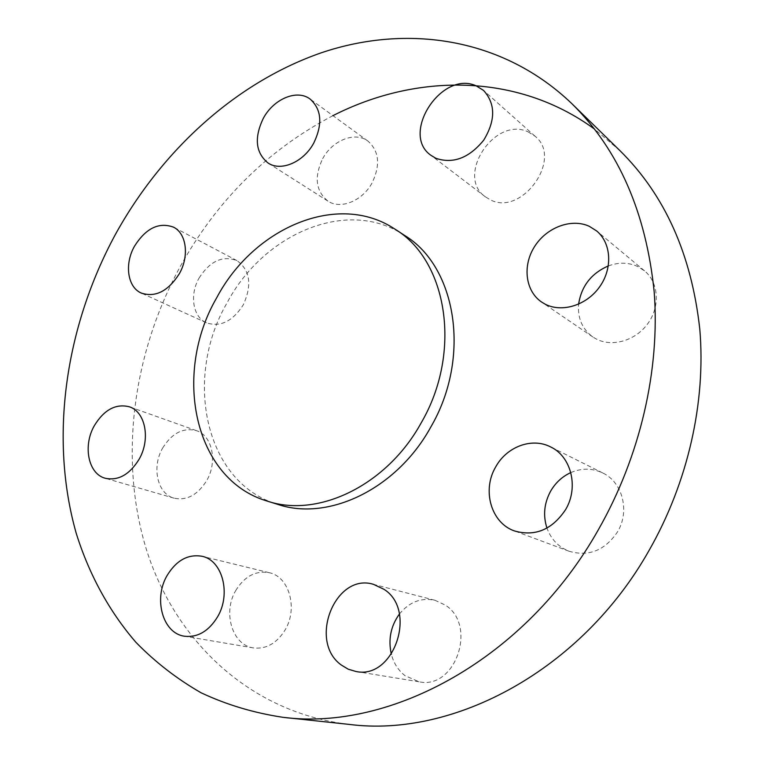 <?xml version="1.0" encoding="UTF-8"?>
<svg xmlns="http://www.w3.org/2000/svg" width="764" height="764" viewBox="0 0 764 764"><rect width="100%" height="100%" fill="white"/><g stroke="black" fill="none" stroke-linecap="round" stroke-linejoin="round"><path stroke-width="0.57" stroke-dasharray="3.82 2.86" d="M235.684 590.629C244.461 576.342 255.663 570.374 269.281 572.704C288.964 576.524 298.189 608.077 285.249 629.727C276.874 643.307 266.244 649.371 253.381 647.91C232.237 645.141 222.582 612.461 235.684 590.629M162.617 448.105C171.919 433.112 183.207 427.305 196.482 430.667C212.172 435.499 217.816 461.561 206.777 480.451C197.761 494.919 186.874 500.831 174.116 498.185C157.346 493.964 151.482 467.157 162.617 448.105M199.051 278.086C209.938 261.087 222.563 255.252 236.907 260.581C250.153 270.093 252.273 284.867 243.267 304.884C232.619 321.405 220.338 327.374 206.433 322.8C192.824 317.05 189.367 294.952 199.051 278.086M322.685 158.673C332.388 140.28 355.117 131.179 367.962 141.101C379.183 151.129 380.558 165.053 372.097 182.873C362.442 200.999 340.563 209.775 327.928 201.094C315.752 191.172 314.004 177.038 322.685 158.673M528.077 131.847L535.134 136.288C563.498 158.606 521.583 216.995 490.058 199.652L485.379 196.825C455.229 176.226 494.585 115.87 528.077 131.847M608.345 265.92C618.592 262.176 628.314 262.338 637.52 266.416L644.549 270.867C658.635 282.403 660.363 306.192 648.015 323.344C635.829 340.61 612.394 347.467 596.283 339.015L592.845 336.972C582.283 329.179 577.536 318.244 578.615 304.177M399.391 614.065C409.275 601.984 421.126 597.391 434.945 600.265L445.192 605.04C477.576 625.009 455.592 690.045 419.016 681.765L405.054 675.701C398.331 670.439 393.766 663.314 391.359 654.328M570.813 472.591C581.71 467.95 592.348 468.074 602.739 472.964C622.459 482.103 630.099 511.001 617.637 531.696C605.04 550.405 588.882 556.927 569.142 551.264C558.455 547.005 551.064 539.288 546.957 528.115M404.471 235.341C347.735 197.246 263.761 233.354 227.089 302.792C183.188 378.037 204.714 482.848 277.714 504.364M332.942 115.66C268.04 149.706 217.119 200.034 180.17 266.655C132.716 353.799 118.43 459.097 146.593 550.109C175.195 640.385 249.351 712.822 349.597 724.444M619.948 150.651L594.554 129.116M269.281 572.704L202.021 556.278M196.482 430.667L129.374 406.801M236.907 260.581L173.543 227.175M367.962 141.101L310.136 99.081M535.134 136.288L483.555 90.429M644.549 270.867L596.589 230.909M419.016 681.765L355.776 671.441M602.739 472.964L550.586 446.911M569.142 551.264L514.439 530.932M434.945 600.265L373.453 584.336M592.845 336.972L541.647 302.076M485.379 196.825L431.039 155.388M327.928 201.094L268.011 162.971M206.433 322.8L141.321 293.08M174.116 498.185L105.327 478.283M253.381 647.91L184.449 636.211"/><path stroke-width="1.15" d="M217.644 616.71C231.349 593.609 222.276 560.165 202.021 556.278C188.011 553.91 176.369 560.327 167.096 575.54C153.268 598.766 162.675 633.385 184.449 636.211C197.714 637.692 208.782 631.188 217.644 616.71M139.124 459.221C150.775 439.138 145.389 411.7 129.374 406.801C115.813 403.421 104.152 409.685 94.383 425.586C82.665 445.784 88.204 473.995 105.327 478.283C118.372 480.938 129.632 474.587 139.124 459.221M179.378 273.655C189.472 255.978 186.454 233.412 173.543 227.175C158.922 221.837 145.895 228.188 134.474 246.228C124.284 264.086 127.464 287.245 141.321 293.08C155.503 297.683 168.185 291.208 179.378 273.655M313.823 142.935C322.809 124.007 321.587 109.386 310.136 99.081C297.005 88.92 273.464 98.976 263.227 118.496C254.02 137.95 255.615 152.781 268.011 162.971C280.904 171.862 303.604 162.207 313.823 142.935M435.881 158.291C453.09 164.126 469.039 158.081 483.717 140.165C495.674 120.378 495.626 103.799 483.555 90.429L476.249 85.883C441.573 69.772 399.973 134.235 431.039 155.388L435.881 158.291M545.229 304.196C562.027 312.944 586.733 305.294 599.721 286.701C612.881 268.231 611.286 242.923 596.589 230.909L589.264 226.297C571.214 217.96 546.308 227.557 534.418 246.81C522.318 265.948 525.393 291.094 541.647 302.076L545.229 304.196M341.307 665.024L348.183 669.178L355.776 671.441C393.823 680.141 417.641 610.446 384.072 589.359L373.453 584.336C335.348 572.341 307.787 641.197 341.307 665.024M565.637 509.55C578.978 487.279 571.214 456.442 550.586 446.911C531.945 437.189 506.723 446.682 495.731 466.861C481.826 490.03 490.966 522.882 514.439 530.932C535.115 536.825 552.181 529.7 565.637 509.55M546.957 528.115C542.898 515.48 544.13 503.151 550.653 491.118C555.562 482.686 562.275 476.507 570.813 472.591M267.094 501.05L277.714 504.364C328.09 521.554 396.631 489.332 430.734 427.162C471.55 357.39 456.423 266.541 404.471 235.341L395.15 229.267C338.146 191 253.696 227.672 216.699 297.769C172.425 373.749 193.76 479.42 267.094 501.05C317.7 518.326 386.746 485.694 421.203 422.836C462.421 352.28 447.36 260.581 395.15 229.267M282.938 717.31L349.597 724.444C453.491 737.814 581.356 670.544 648.942 550.663C688.03 482.342 706.022 401.969 699.795 329.179C691.535 254.574 664.928 195.059 619.948 150.651L571.997 103.799C502.922 37.436 406.973 23.923 321.606 52.687C235.971 82.292 161.739 150.393 115.345 234.538C65.427 326.782 48.982 437.476 76.247 533.367C88.93 573.945 108.88 610.999 135.906 642.304C155.159 662.044 176.866 678.862 201.037 692.757C226.488 704.733 253.782 712.917 282.938 717.31C390.605 731.339 525.88 658.807 598.441 529.586C640.366 456.003 660.115 369.661 654.204 292.096C646.124 212.64 618.725 149.878 571.997 103.799M578.615 304.177C581.394 286.137 591.298 273.388 608.345 265.92M391.359 654.328C388.036 639.583 390.71 626.155 399.391 614.065M594.554 129.116C517.037 72.399 415.826 73.344 332.942 115.66"/></g></svg>

